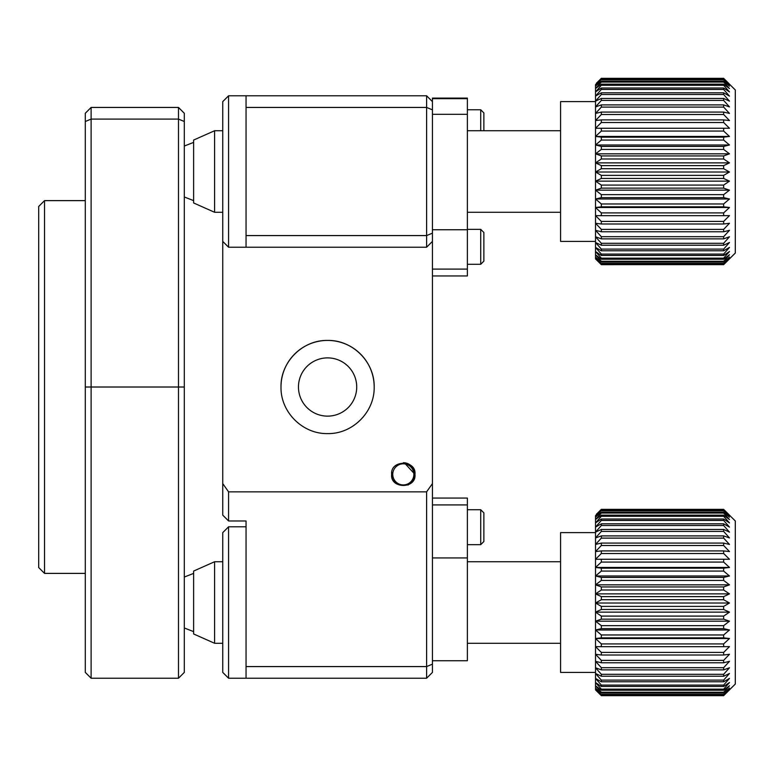 <?xml version="1.0" encoding="UTF-8"?>
<svg xmlns="http://www.w3.org/2000/svg" width="774" height="774" viewBox="0 0 774 774"><rect width="100%" height="100%" fill="white"/><g stroke="black" fill="none" stroke-linecap="round" stroke-linejoin="round"><path stroke-width="1.16" d="M391.663 474.375L392.515 478.748L391.663 474.375C389.922 489.042 416.606 489.168 414.961 474.375C416.586 459.669 390.096 459.582 391.663 474.375L391.838 472.363M432.434 483.595L432.434 672.403L426.609 678.227L426.609 491.848L432.434 483.595L432.434 241.401L426.609 247.225L426.609 95.792L228.572 95.792L222.748 101.617L228.572 95.792L228.572 247.225L222.748 241.401L222.748 101.617L223.918 100.446M426.609 491.848L228.572 491.848L228.572 520.97L222.748 515.145L222.748 483.595L228.572 491.848M222.748 483.595L222.748 241.401M374.181 387.01C374.732 412.039 352.586 434.137 327.615 433.595C302.547 434.137 280.469 412.039 281.001 387.01C280.469 361.99 302.547 339.883 327.576 340.425C352.567 339.883 374.722 361.932 374.181 387.01A46.585 46.585 0 0 0 327.596 340.425A46.585 46.585 0 0 0 281.001 387.01M404.299 462.765L414.961 474.375L411.681 482.473L414.961 474.375A11.649 11.649 0 0 1 411.836 482.318M411.487 466.083L403.341 462.726A11.649 11.649 0 0 1 414.961 474.375L414.961 474.375M228.572 520.97L246.045 520.97L246.045 678.227L228.572 678.227L228.572 526.794L246.045 526.794M431.263 100.446L432.434 101.617L432.434 233.158L426.609 235.577L246.045 235.577L246.045 247.225L228.572 247.225M246.045 235.577L246.045 95.792L228.572 95.792M410.994 483.131L407.946 485.056L410.926 483.189M396.094 483.527L393.647 480.877M393.008 479.812L395.572 483.082M298.464 387.01A29.122 29.122 0 0 0 327.596 416.131A29.122 29.122 0 0 0 356.717 387.01A29.122 29.122 0 0 0 327.596 357.888A29.122 29.122 0 0 0 298.464 387.01M426.609 678.227L246.045 678.227M432.434 664.169L426.609 666.578L246.045 666.578M432.434 275.95L467.38 275.95L467.38 98.114L432.434 98.114L432.434 101.617L426.609 95.792M432.434 109.85L426.609 107.441L246.045 107.441M432.434 233.158L432.434 241.401M426.609 247.225L246.045 247.225M596.454 259.812L601.34 264.669L595.516 258.874L595.516 84.676L601.34 79.306L595.516 86.156L601.34 81.231L601.34 82.054L595.516 88.575L601.34 84.143L601.34 85.275L595.516 91.903L601.34 88.013L601.34 89.445L595.516 96.102L601.34 92.803L601.34 94.505L595.516 101.123L601.34 98.453L601.34 100.417L595.516 106.918L601.34 104.896L601.34 107.102L595.516 113.42L601.34 112.075L601.34 114.494L595.516 120.56L601.34 119.902L601.34 122.515L595.516 128.261L601.34 128.3L601.34 131.067L595.516 136.427L601.34 137.162L601.34 140.065L595.516 144.99L601.34 146.412L601.34 149.411L595.516 153.833L601.34 155.932L601.34 158.989L595.516 162.879L601.34 165.617L601.34 168.713L595.516 172.012L601.34 175.369L601.34 178.465L595.516 181.135L601.34 185.083L601.34 188.14L595.516 190.162L601.34 194.642L601.34 197.641L595.516 198.986L601.34 203.959L601.34 206.842L595.516 207.5L601.34 212.908L601.34 215.665L595.516 215.627L601.34 221.412L601.34 223.996L595.516 223.27L601.34 229.365L601.34 231.765L595.516 230.342L601.34 236.68L601.34 238.866L595.516 236.767L601.34 243.288L601.34 245.223L595.516 242.485L601.34 249.102L601.34 250.776L595.516 247.419L601.34 254.075L601.34 255.468L595.516 251.521L601.34 258.139L601.34 259.232L595.516 254.752L601.34 261.254L601.34 262.038L595.516 257.065L601.34 263.857L595.516 258.448L601.34 264.65L723.651 264.65L735.3 253.05L735.3 89.968L723.651 78.397L601.34 78.397L595.516 84.676L601.34 78.397M601.34 178.465L723.651 178.465L729.476 181.135L723.651 185.083L601.34 185.083M601.34 188.14L723.651 188.14L723.651 185.083M723.651 188.14L729.476 190.162L723.651 194.642L601.34 194.642M601.34 197.641L723.651 197.641L723.651 194.642M723.651 197.641L729.476 198.986L723.651 203.959L601.34 203.959M601.34 206.842L723.651 206.842L723.651 203.959M723.651 206.842L729.476 207.5L723.651 212.908L601.34 212.908M601.34 215.665L723.651 215.665L723.651 212.908M723.651 215.665L729.476 215.627L723.651 221.412L601.34 221.412M601.34 223.996L723.651 223.996L723.651 221.412M723.651 223.996L729.476 223.27L723.651 229.365L601.34 229.365M601.34 231.765L723.651 231.765L723.651 229.365M723.651 231.765L729.476 230.342L723.651 236.68L601.34 236.68M601.34 238.866L723.651 238.866L723.651 236.68M723.651 238.866L729.476 236.767L723.651 243.288L601.34 243.288M601.34 245.223L723.651 245.223L723.651 243.288M723.651 245.223L729.476 242.485L723.651 249.102L601.34 249.102M601.34 250.776L723.651 250.776L723.651 249.102M723.651 250.776L729.476 247.419L723.651 254.075L601.34 254.075M601.34 255.468L723.651 255.468L723.651 254.075M723.651 255.468L729.476 251.521L723.651 258.139L601.34 258.139M601.34 259.232L723.651 259.232L723.651 258.139M723.651 259.232L729.476 254.752L723.651 261.254L601.34 261.254M601.34 262.038L723.651 262.038L723.651 261.254M723.651 262.038L729.476 257.065L723.651 263.383L601.34 263.383M601.34 263.857L723.651 263.383M723.651 263.857L729.476 258.448L723.651 264.514L601.34 264.514M601.34 264.669L723.651 264.514M728.595 259.754L729.476 258.874M595.516 241.401L560.569 241.401L560.569 101.617L595.516 101.617M728.595 83.253L723.651 78.358L601.34 78.358L596.396 83.253M595.516 258.874L596.396 259.754M601.34 78.58L723.651 78.397M723.651 78.58L729.476 84.676L723.651 79.306L601.34 79.306M601.34 79.809L723.651 79.809L723.651 79.306M723.651 79.809L729.476 86.156L723.651 81.231L601.34 81.231M601.34 82.054L723.651 82.054L723.651 81.231M723.651 82.054L729.476 88.575L723.651 84.143L601.34 84.143M601.34 85.275L723.651 85.275L723.651 84.143M723.651 85.275L729.476 91.903L723.651 88.013L601.34 88.013M601.34 89.445L723.651 89.445L723.651 88.013M723.651 89.445L729.476 96.102L723.651 92.803L601.34 92.803M601.34 94.505L723.651 94.505L723.651 92.803M723.651 94.505L729.476 101.123L723.651 98.453L601.34 98.453M601.34 100.417L723.651 100.417L723.651 98.453M723.651 100.417L729.476 106.918L723.651 104.896L601.34 104.896M601.34 107.102L723.651 107.102L723.651 104.896M723.651 107.102L729.476 113.42L723.651 112.075L601.34 112.075M601.34 114.494L723.651 114.494L723.651 112.075M723.651 114.494L729.476 120.56L723.651 119.902L601.34 119.902M601.34 122.515L723.651 122.515L723.651 119.902M723.651 122.515L729.476 128.261L601.34 128.3M595.516 128.261L729.476 128.261M601.34 131.067L723.651 131.067L723.651 128.3M723.651 131.067L729.476 136.427L723.651 137.162L601.34 137.162M595.516 136.427L729.476 136.427M601.34 140.065L723.651 140.065L723.651 137.162M723.651 140.065L729.476 144.99L723.651 146.412L601.34 146.412M595.516 144.99L729.476 144.99M601.34 149.411L723.651 149.411L723.651 146.412M723.651 149.411L729.476 153.833L723.651 155.932L601.34 155.932M595.516 153.833L729.476 153.833M601.34 158.989L723.651 158.989L723.651 155.932M723.651 158.989L729.476 162.879L723.651 165.617L601.34 165.617M595.516 162.879L729.476 162.879M601.34 168.713L723.651 168.713L723.651 165.617M723.651 168.713L729.476 172.012L723.651 175.369L601.34 175.369M595.516 172.012L729.476 172.012M723.651 178.465L723.651 175.369M595.516 181.135L729.476 181.135M595.516 190.162L729.476 190.162M595.516 198.986L729.476 198.986M595.516 207.5L729.476 207.5M228.572 678.227L222.748 672.403L222.748 532.618L228.572 526.794M723.651 264.669L728.537 259.812M728.537 83.205L723.651 78.338L601.34 78.338L596.986 82.663M727.405 82.063L728.005 82.663M601.34 695.662L595.516 689.876L595.516 515.678L601.34 510.318L595.516 517.158L601.34 512.243L601.34 513.056L595.516 519.577L601.34 515.155L601.34 516.277L595.516 522.905L601.34 519.025L601.34 520.447L595.516 527.104L601.34 523.814L601.34 525.517L595.516 532.125L601.34 529.455L601.34 531.419L595.516 537.93L601.34 535.908L601.34 538.114L595.516 544.432L601.34 543.087L601.34 545.506L595.516 551.572L601.34 550.914L601.34 553.516L595.516 559.263L601.34 559.302L601.34 562.079L595.516 567.439L601.34 568.174L601.34 571.077L595.516 575.991L601.34 577.414L601.34 580.413L595.516 584.844L601.34 586.934L601.34 590.001L595.516 593.881L601.34 596.628L601.34 599.724L595.516 603.014L601.34 606.381L601.34 609.477L595.516 612.147L601.34 616.094L601.34 619.152L595.516 621.174L601.34 625.653L601.34 628.643L595.516 629.988L601.34 634.961L601.34 637.853L595.516 638.511L601.34 643.92L601.34 646.667L595.516 646.629L601.34 652.414L601.34 655.007L595.516 654.272L601.34 660.367L601.34 662.767L595.516 661.344L601.34 667.691L601.34 669.868L595.516 667.778L601.34 674.289L601.34 676.234L595.516 673.486L601.34 680.114L601.34 681.788L595.516 678.421L601.34 685.077L601.34 686.47L595.516 682.533L601.34 689.15L601.34 690.244L595.516 685.754L601.34 692.256L601.34 693.049L595.516 688.076L601.34 694.859L595.516 689.45L601.34 695.662L723.651 695.662L735.3 684.052L735.3 520.97L723.651 509.398L601.34 509.398L595.516 515.678L601.34 509.398M601.34 609.477L723.651 609.477L729.476 612.147L723.651 616.094L601.34 616.094M601.34 619.152L723.651 619.152L723.651 616.094M723.651 619.152L729.476 621.174L723.651 625.653L601.34 625.653M601.34 628.643L723.651 628.643L723.651 625.653M723.651 628.643L729.476 629.988L723.651 634.961L601.34 634.961M601.34 637.853L723.651 637.853L723.651 634.961M723.651 637.853L729.476 638.511L723.651 643.92L601.34 643.92M601.34 646.667L723.651 646.667L723.651 643.92M723.651 646.667L729.476 646.629L723.651 652.414L601.34 652.414M601.34 655.007L723.651 655.007L723.651 652.414M723.651 655.007L729.476 654.272L723.651 660.367L601.34 660.367M601.34 662.767L723.651 662.767L723.651 660.367M723.651 662.767L729.476 661.344L723.651 667.691L601.34 667.691M601.34 669.868L723.651 669.868L723.651 667.691M723.651 669.868L729.476 667.778L723.651 674.289L601.34 674.289M601.34 676.234L723.651 676.234L723.651 674.289M723.651 676.234L729.476 673.486L723.651 680.114L601.34 680.114M601.34 681.788L723.651 681.788L723.651 680.114M723.651 681.788L729.476 678.421L723.651 685.077L601.34 685.077M601.34 686.47L723.651 686.47L723.651 685.077M723.651 686.47L729.476 682.533L723.651 689.15L601.34 689.15M601.34 690.244L723.651 690.244L723.651 689.15M723.651 690.244L729.476 685.754L723.651 692.256L601.34 692.256M601.34 693.049L723.651 693.049L723.651 692.256M723.651 693.049L729.476 688.076L723.651 694.394L601.34 694.394M601.34 694.859L723.651 694.394M723.651 694.859L729.476 689.45L723.651 695.516L601.34 695.516M728.595 690.766L729.476 689.876M595.516 672.403L560.569 672.403L560.569 532.618L595.516 532.618M728.595 514.265L723.651 509.36L601.34 509.36L596.396 514.265M595.516 689.876L596.396 690.766M601.34 509.582L723.651 509.398M723.651 509.582L729.476 515.678L723.651 510.318L601.34 510.318M601.34 510.821L723.651 510.821L723.651 510.318M723.651 510.821L729.476 517.158L723.651 512.243L601.34 512.243M601.34 513.056L723.651 513.056L723.651 512.243M723.651 513.056L729.476 519.577L723.651 515.155L601.34 515.155M601.34 516.277L723.651 516.277L723.651 515.155M723.651 516.277L729.476 522.905L723.651 519.025L601.34 519.025M601.34 520.447L723.651 520.447L723.651 519.025M723.651 520.447L729.476 527.104L723.651 523.814L601.34 523.814M601.34 525.517L723.651 525.517L723.651 523.814M723.651 525.517L729.476 532.125L723.651 529.455L601.34 529.455M601.34 531.419L723.651 531.419L723.651 529.455M723.651 531.419L729.476 537.93L723.651 535.908L601.34 535.908M601.34 538.114L723.651 538.114L723.651 535.908M723.651 538.114L729.476 544.432L723.651 543.087L601.34 543.087M601.34 545.506L723.651 545.506L723.651 543.087M723.651 545.506L729.476 551.572L723.651 550.914L601.34 550.914M601.34 553.516L723.651 553.516L723.651 550.914M723.651 553.516L729.476 559.263L601.34 559.302M595.516 559.263L729.476 559.263M601.34 562.079L723.651 562.079L723.651 559.302M723.651 562.079L729.476 567.439L723.651 568.174L601.34 568.174M595.516 567.439L729.476 567.439M601.34 571.077L723.651 571.077L723.651 568.174M723.651 571.077L729.476 575.991L723.651 577.414L601.34 577.414M595.516 575.991L729.476 575.991M601.34 580.413L723.651 580.413L723.651 577.414M723.651 580.413L729.476 584.844L723.651 586.934L601.34 586.934M595.516 584.844L729.476 584.844M601.34 590.001L723.651 590.001L723.651 586.934M723.651 590.001L729.476 593.881L723.651 596.628L601.34 596.628M595.516 593.881L729.476 593.881M601.34 599.724L723.651 599.724L723.651 596.628M723.651 599.724L729.476 603.014L723.651 606.381L601.34 606.381M595.516 603.014L729.476 603.014M723.651 609.477L723.651 606.381M595.516 612.147L729.476 612.147M595.516 621.174L729.476 621.174M595.516 629.988L729.476 629.988M595.516 638.511L729.476 638.511M214.601 212.279L193.626 202.962L193.626 140.055L214.601 130.738L214.601 212.279L222.748 212.279M214.601 643.281L193.626 633.964L193.626 571.057L214.601 561.74L214.601 643.281L222.748 643.281M432.434 660.754L467.38 660.754L467.38 498.069L432.434 498.069M395.069 482.608A11.649 11.649 0 0 0 396.443 483.789A11.649 11.649 0 0 1 394.759 482.279M413.867 474.375A10.555 10.555 0 0 1 403.312 484.93A10.555 10.555 0 0 1 392.757 474.375A10.555 10.555 0 0 1 403.312 463.82A10.555 10.555 0 0 1 413.867 474.375M405.769 462.987A11.649 11.649 0 0 1 407.782 463.616L407.782 463.616M467.38 109.763L480.712 109.763L483.866 112.917L483.866 130.738M480.712 109.763L480.712 130.738M483.866 232.51L483.866 261.148L480.712 264.302L480.712 229.356L483.866 232.51M480.712 509.718L483.866 512.872L483.866 541.51L480.712 544.664L480.712 509.718L467.38 509.718M91.119 678.227L178.484 678.227L178.484 119.09L91.119 119.09L91.119 678.227L85.295 672.403L85.295 113.265L91.119 107.441L91.119 119.09L85.295 121.499M91.119 107.441L178.484 107.441L178.484 119.09L184.309 121.499L184.309 672.403L178.484 678.227M184.309 121.499L184.309 113.265L178.484 107.441M44.524 573.389L44.524 200.63L38.7 206.455L38.7 567.565L44.524 573.389L85.295 573.389M432.434 114.329L467.38 114.329M432.434 98.646L467.38 98.646M432.434 269.11L467.38 269.11M432.434 557.948L467.38 557.948M432.434 504.909L467.38 504.909M184.309 387.01L85.295 387.01M596.454 83.205L597.586 82.063M467.38 212.279L560.569 212.279M214.601 130.738L222.748 130.738M467.38 130.738L560.569 130.738M193.626 200.63L184.309 196.973L193.626 200.63M193.626 142.387L184.309 146.044L193.626 142.387M467.38 643.281L560.569 643.281M214.601 561.74L222.748 561.74M467.38 561.74L560.569 561.74M193.626 631.632L184.309 627.975M193.626 573.389L184.309 577.046M432.434 229.752L467.38 229.752M467.38 229.356L480.712 229.356M467.38 264.302L480.712 264.302M467.38 544.664L480.712 544.664M85.295 200.63L44.524 200.63"/></g></svg>
